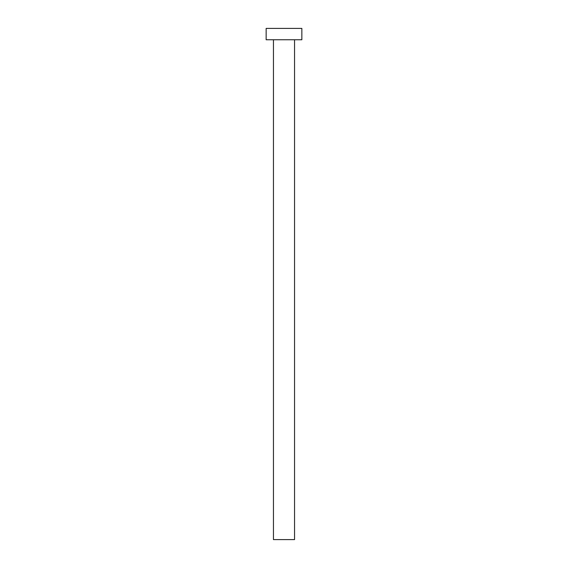 <?xml version="1.0" encoding="UTF-8"?>
<svg xmlns="http://www.w3.org/2000/svg" width="568" height="568" viewBox="0 0 568 568"><rect width="100%" height="100%" fill="white"/><g stroke="black" fill="none" stroke-linecap="round" stroke-linejoin="round"><path stroke-width="0.85" d="M273.449 39.76L273.449 539.6L294.551 539.6L294.551 39.76L294.551 539.6L273.449 539.6L273.449 39.76M266.151 28.4L266.151 39.76L301.849 39.76L301.849 28.4L266.151 28.4L266.151 39.76L301.849 39.76L301.849 28.4L266.151 28.4"/></g></svg>
